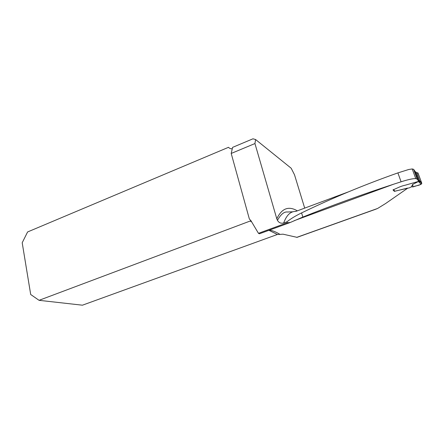 <?xml version="1.0" encoding="UTF-8"?>
<svg xmlns="http://www.w3.org/2000/svg" width="444" height="444" viewBox="0 0 444 444"><rect width="100%" height="100%" fill="white"/><g stroke="black" fill="none" stroke-linecap="round" stroke-linejoin="round"><path stroke-width="0.67" d="M286.952 221.795C290.898 218.664 295.771 215.706 301.576 212.909L302.836 217.066L290.309 222.466L259.457 233.777L258.464 233.322L287.24 222.76L286.952 221.795L283.655 223.01C280.93 223.637 278.86 222.749 277.45 220.341L276.801 218.803C281.729 208.364 288.578 205.711 297.336 210.85M304.695 208.114L294.511 174.792L291.181 168.237L255.605 139.538L252.98 138.805L232.589 147.375L231.202 153.452L254.945 143.551L276.801 218.803M231.202 153.452L249.367 219.02L250.877 220.585L258.464 233.322M302.836 217.066C332.501 205.217 362.737 194.278 393.545 184.238L401.087 181.807C408.042 179.57 412.92 178.505 415.723 178.605L417.227 179.16L413.63 169.331L412.199 168.948L408.647 169.519L397.896 172.894L401.087 181.807M407.492 188.101L394.389 191.37L392.984 189.893C397.302 188.151 400.094 186.297 405.272 185.192L418.714 181.352L417.227 179.16M407.653 188.206L385.592 203.535L377.6 208.464L374.88 209.54M297.053 237.346L282.978 234.166L280.053 234.399C276.446 232.223 273.227 230.836 270.39 230.225L269.414 230.125M301.576 212.909C332.034 198.163 364.147 184.826 397.896 172.894M418.714 181.352L415.079 171.401L413.63 169.331M254.945 143.551L255.605 139.538M232.279 148.746C230.736 148.907 229.481 148.424 228.516 147.308L27.6 231.957L22.2 242.757L30.697 294.5L39.061 300.322L82.418 305.195L277.406 234.471L268.925 230.308M251.604 221.806L250.089 221.062L251.01 220.812M280.053 234.399L277.406 234.471M250.089 221.062L39.061 300.322M290.309 222.466L287.24 222.76M393.673 189.644L394.799 191.198L393.484 189.716M394.799 191.198L409.401 187.829L411.471 186.802L413.053 186.902L412.626 184.432L411.471 186.802M417.804 172.783L421.428 182.29C422.139 185.764 415.628 185.353 413.053 186.902L421.056 184.371L418.587 181.463L412.626 184.432M418.587 181.463L419.147 181.047L419.269 180.22L421.75 183.161L418.07 173.154L416.688 172.816L419.73 181.108M418.625 181.102L419.147 180.003L416.339 172.328L415.184 171.695M421.75 183.161L421.056 184.371M416.5 172.583L418.07 173.154M419.047 182.345L419.702 181.757L419.735 181.119M296.72 237.368L377.6 208.464M348.473 191.852L295.776 211.427C290.626 211.244 286.585 215.101 283.655 223.01M294.139 220.707L393.545 184.238M292.973 211.799L287.49 212.004C284.132 211.56 280.786 214.341 277.45 220.341M296.914 237.396L376.007 209.135M415.762 178.605L412.237 168.959M421.778 183.538L419.769 181.502M419.702 181.757L419.241 180.875"/></g></svg>
